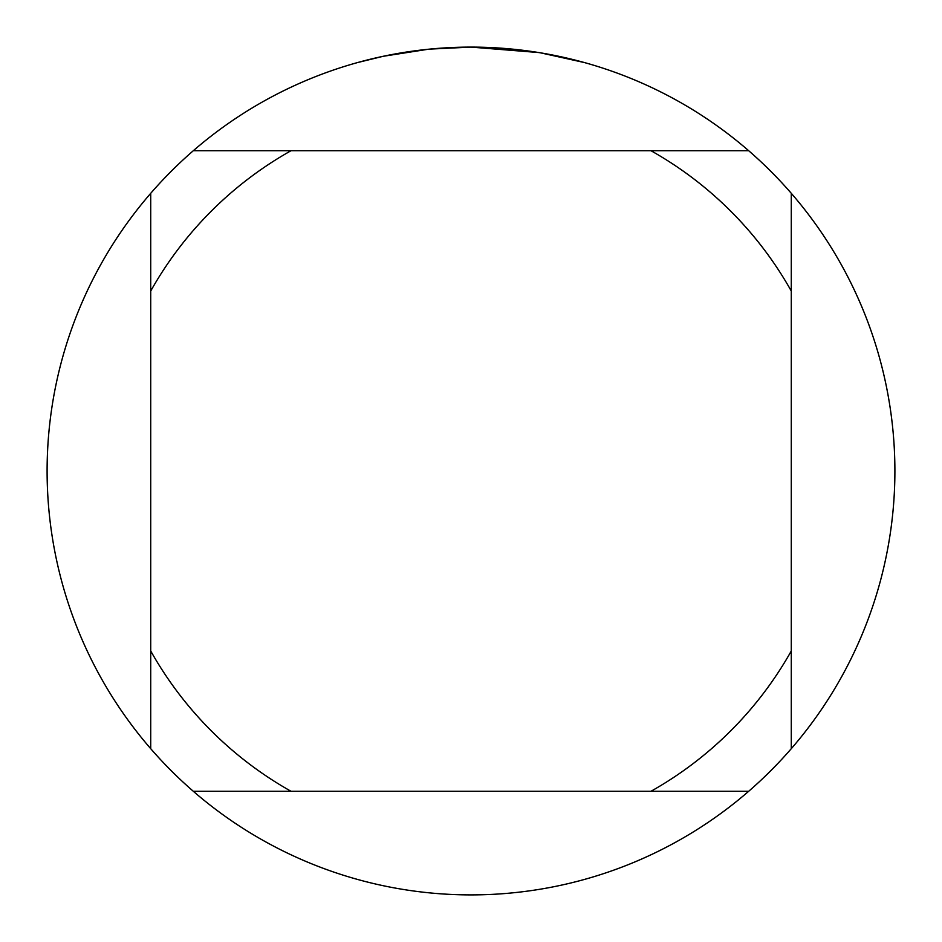 <?xml version="1.0" encoding="UTF-8"?>
<svg xmlns="http://www.w3.org/2000/svg" width="942" height="942" viewBox="0 0 942 942"><rect width="100%" height="100%" fill="white"/><g stroke="black" fill="none" stroke-linecap="round" stroke-linejoin="round"><path stroke-width="1.41" d="M538.777 52.552L471 47.1A423.9 423.9 0 0 1 748.69 791.28A423.9 423.9 0 0 1 150.72 748.69A423.9 423.9 0 0 1 150.72 193.31L150.72 748.69M540.578 52.846L584.334 62.537M427.974 49.29L383.241 56.284L357.666 62.537M443.034 48.018L449.087 47.665M413.985 50.95L420.992 50.067M748.69 150.72L193.31 150.72A423.9 423.9 0 0 1 471 47.1L429.764 49.114M193.31 791.28L291.031 791.28A367.38 367.38 0 0 1 150.72 650.969M291.031 791.28L748.69 791.28M791.28 748.69L791.28 650.969A367.38 367.38 0 0 1 650.969 791.28M791.28 650.969L791.28 193.31M650.969 150.72A367.38 367.38 0 0 1 791.28 291.031M150.72 291.031A367.38 367.38 0 0 1 291.031 150.72M150.72 193.31A423.9 423.9 0 0 1 193.31 150.72"/></g></svg>
